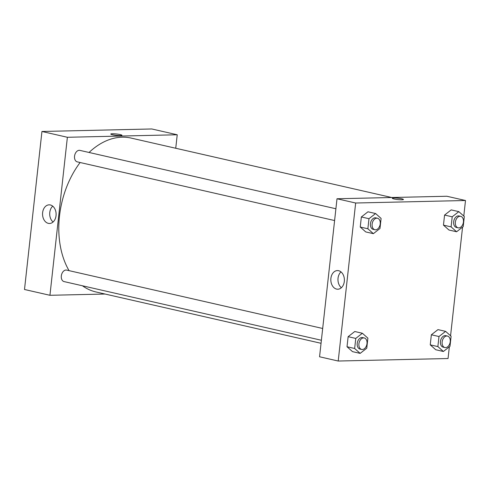 <?xml version="1.0" encoding="UTF-8"?>
<svg xmlns="http://www.w3.org/2000/svg" width="490" height="490" viewBox="0 0 490 490"><rect width="100%" height="100%" fill="white"/><g stroke="black" fill="none" stroke-linecap="round" stroke-linejoin="round"><path stroke-width="0.73" d="M151.79 128.968L41.944 131.479L24.5 289.492L41.944 131.479L151.79 128.968L177.227 134.768L175.739 148.256M322.683 328.478L66.671 270.1A5.892 3.975 102.8 0 0 61.489 274.957A5.892 3.975 102.8 0 0 64.049 281.585L321.379 340.262M105.038 294.037L49.937 295.292L67.381 137.28L177.227 134.768M335.901 208.758L79.888 150.381A5.892 3.975 102.8 0 0 74.707 155.238A5.892 3.975 102.8 0 0 77.267 161.865L334.596 220.543M391.749 197.513L131.13 138.082A78.927 53.239 102.8 0 0 89.051 152.47M80.115 162.515A78.927 53.239 102.8 0 0 69.059 270.645M82.467 285.786A78.927 53.239 102.8 0 0 96.034 291.979L321.048 343.294M50.348 204.967A9.322 6.78 88.7 0 1 56.105 214.847A9.322 6.78 88.7 0 1 49.545 223.477A9.322 6.78 88.7 0 1 42.55 214.314A9.322 6.78 88.7 0 1 49.116 204.845A9.322 6.78 88.7 0 1 50.348 204.967M67.381 137.28L41.944 131.479M49.937 295.292L24.5 289.492M112.535 134.756A5.598 0.692 -173.7 0 1 110.807 134.058A5.598 0.692 -173.7 0 1 116.442 133.984A5.598 0.692 -173.7 0 1 121.93 135.283A5.598 0.692 -173.7 0 1 118.525 135.546A5.598 0.692 -173.7 0 1 112.535 134.756M52.724 206.161A9.322 6.78 -91.3 0 0 53.085 221.995M121.93 135.283A5.598 0.692 6.3 0 0 116.442 133.984A5.598 0.692 6.3 0 0 110.807 134.058M449.348 346.816L448.056 358.521L338.21 361.032L319.56 356.775L337.004 198.762L446.849 196.251L465.5 200.508L463.785 216.053M450.567 335.773L462.566 227.097M354.748 331.516L348.133 336.685L347.024 346.749L352.524 351.642L347.024 346.749L348.133 336.685L354.748 331.516L362.373 333.255L367.88 338.149L366.765 348.212L360.156 353.382L354.65 348.488L355.765 338.425L362.373 333.255M367.966 211.796L361.351 216.966L360.242 227.029L365.742 231.923L360.242 227.029L361.351 216.966L367.966 211.796L375.591 213.536L381.098 218.43L379.983 228.493L373.374 233.663L367.868 228.769L368.982 218.705L375.591 213.536M451.186 209.898L444.571 215.067L443.462 225.131L448.963 230.018L443.462 225.131L444.571 215.067L451.186 209.898L458.818 211.637L464.318 216.531L463.209 226.594L456.594 231.764L451.094 226.87L452.203 216.807L458.818 211.637M338.21 361.032L355.654 203.013L465.5 200.508M435.745 349.744L430.245 344.85L435.745 349.744L443.377 351.483L437.876 346.589L438.985 336.526L445.6 331.356L451.1 336.25L449.991 346.314L443.377 351.483M431.353 334.786L430.245 344.85L431.353 334.786L437.968 329.617L431.353 334.786L438.985 336.526M336.593 289.088A9.322 6.78 88.7 0 1 330.836 279.208A9.322 6.78 88.7 0 1 337.396 270.578A9.322 6.78 88.7 0 1 344.384 279.741A9.322 6.78 88.7 0 1 337.818 289.216A9.322 6.78 88.7 0 1 336.593 289.088M355.654 203.013L337.004 198.762M393.831 197.942A5.598 0.692 -173.7 0 1 399.963 198.444A5.598 0.692 -173.7 0 1 403.423 199.473A5.598 0.692 -173.7 0 1 397.782 199.553A5.598 0.692 -173.7 0 1 392.3 198.248A5.598 0.692 -173.7 0 1 393.831 197.942M340.997 271.895A9.322 6.78 -91.3 0 0 341.359 287.734M403.423 199.479A5.598 0.692 6.3 0 0 399.956 198.444A5.598 0.692 6.3 0 0 393.831 197.948A5.598 0.692 6.3 0 0 392.3 198.248M364.272 337.965L362.576 337.579A5.892 3.975 102.8 0 0 357.394 342.437A5.892 3.975 102.8 0 0 359.954 349.064L361.651 349.45A5.892 3.975 102.8 0 0 362.318 349.517A5.892 3.975 102.8 0 0 366.93 344.103A5.892 3.975 102.8 0 0 364.272 337.965A5.892 3.975 102.8 0 0 359.09 342.822A5.892 3.975 102.8 0 0 361.651 349.45M360.156 353.382L352.524 351.642M354.65 348.488L347.024 346.749M355.765 338.425L348.133 336.685M377.49 218.246L375.793 217.854A5.892 3.975 102.8 0 0 370.612 222.717A5.892 3.975 102.8 0 0 373.172 229.345L374.868 229.73A5.892 3.975 102.8 0 0 375.536 229.798A5.892 3.975 102.8 0 0 380.148 224.383A5.892 3.975 102.8 0 0 377.49 218.246A5.892 3.975 102.8 0 0 372.302 223.103A5.892 3.975 102.8 0 0 374.868 229.73M373.374 233.663L365.742 231.923M367.868 228.769L360.242 227.029M368.982 218.705L361.351 216.966M447.493 336.06L445.796 335.675A5.892 3.975 102.8 0 0 440.614 340.538A5.892 3.975 102.8 0 0 443.18 347.159L444.877 347.551A5.892 3.975 102.8 0 0 445.545 347.612A5.892 3.975 102.8 0 0 450.157 342.204A5.892 3.975 102.8 0 0 447.493 336.06A5.892 3.975 102.8 0 0 442.311 340.924A5.892 3.975 102.8 0 0 444.877 347.551M445.6 331.356L437.968 329.617M437.876 346.589L430.245 344.85M460.71 216.341L459.014 215.955A5.892 3.975 102.8 0 0 453.832 220.819A5.892 3.975 102.8 0 0 456.398 227.44L458.095 227.826A5.892 3.975 102.8 0 0 458.763 227.893A5.892 3.975 102.8 0 0 463.375 222.485A5.892 3.975 102.8 0 0 460.71 216.341A5.892 3.975 102.8 0 0 455.529 221.204A5.892 3.975 102.8 0 0 458.095 227.826M456.594 231.764L448.963 230.018M451.094 226.87L443.462 225.131M452.203 216.807L444.571 215.067"/></g></svg>
